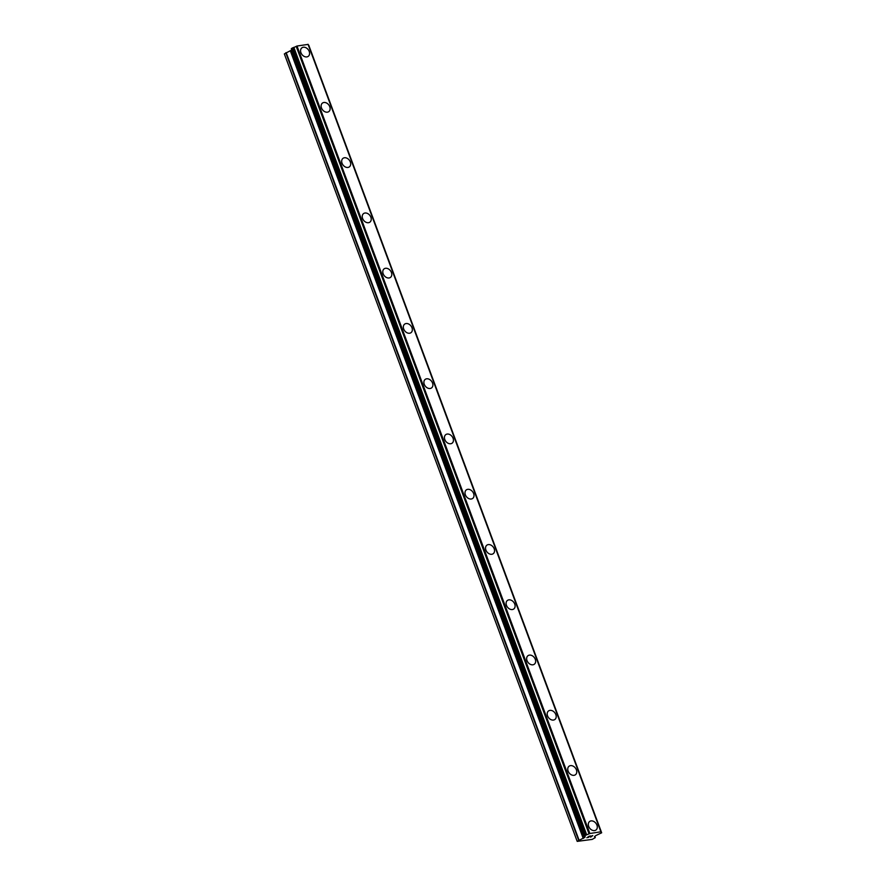 <?xml version="1.0" encoding="UTF-8"?>
<svg xmlns="http://www.w3.org/2000/svg" width="886" height="886" viewBox="0 0 886 886"><rect width="100%" height="100%" fill="white"/><g stroke="black" fill="none" stroke-linecap="round" stroke-linejoin="round"><path stroke-width="1.33" d="M589.611 821.488A5.316 3.976 -126.9 0 1 596.931 825.099A5.316 3.976 -126.9 0 1 596.001 830.005A5.316 3.976 -126.9 0 1 588.681 826.394A5.316 3.976 -126.9 0 1 589.622 821.488A5.316 3.976 -126.9 0 1 596.942 825.099A5.316 3.976 -126.9 0 1 596.001 830.005M569.067 766.224A5.316 3.976 -126.9 0 1 576.387 769.834A5.316 3.976 -126.9 0 1 575.446 774.741A5.316 3.976 -126.9 0 1 568.125 771.13A5.316 3.976 -126.9 0 1 569.067 766.224A5.316 3.976 -126.9 0 1 576.387 769.834A5.316 3.976 -126.9 0 1 575.446 774.741M548.512 710.96A5.316 3.976 -126.9 0 1 555.832 714.57A5.316 3.976 -126.9 0 1 554.891 719.476A5.316 3.976 -126.9 0 1 547.57 715.866A5.316 3.976 -126.9 0 1 548.512 710.96A5.316 3.976 -126.9 0 1 555.832 714.57A5.316 3.976 -126.9 0 1 554.902 719.476M527.956 655.706A5.316 3.976 -126.9 0 1 535.277 659.317A5.316 3.976 -126.9 0 1 534.347 664.212A5.316 3.976 -126.9 0 1 527.026 660.613A5.316 3.976 -126.9 0 1 527.956 655.706A5.316 3.976 -126.9 0 1 535.288 659.306A5.316 3.976 -126.9 0 1 534.347 664.212M507.412 600.442A5.316 3.976 -126.9 0 1 514.733 604.053A5.316 3.976 -126.9 0 1 513.791 608.959A5.316 3.976 -126.9 0 1 506.471 605.348A5.316 3.976 -126.9 0 1 507.412 600.442A5.316 3.976 -126.9 0 1 514.733 604.042A5.316 3.976 -126.9 0 1 513.791 608.948M486.857 545.178A5.316 3.976 -126.9 0 1 494.178 548.788A5.316 3.976 -126.9 0 1 493.236 553.695A5.316 3.976 -126.9 0 1 485.916 550.084A5.316 3.976 -126.9 0 1 486.857 545.178A5.316 3.976 -126.9 0 1 494.178 548.788A5.316 3.976 -126.9 0 1 493.247 553.695M466.302 489.914A5.316 3.976 -126.9 0 1 473.622 493.524A5.316 3.976 -126.9 0 1 472.692 498.43A5.316 3.976 -126.9 0 1 465.371 494.82A5.316 3.976 -126.9 0 1 466.302 489.914A5.316 3.976 -126.9 0 1 473.633 493.524A5.316 3.976 -126.9 0 1 472.692 498.43M445.747 434.649A5.316 3.976 -126.9 0 1 453.067 438.26A5.316 3.976 -126.9 0 1 452.137 443.166A5.316 3.976 -126.9 0 1 444.816 439.556A5.316 3.976 -126.9 0 1 445.758 434.649A5.316 3.976 -126.9 0 1 453.078 438.26A5.316 3.976 -126.9 0 1 452.137 443.166M425.202 379.396A5.316 3.976 -126.9 0 1 432.523 382.996A5.316 3.976 -126.9 0 1 431.582 387.902A5.316 3.976 -126.9 0 1 424.261 384.291A5.316 3.976 -126.9 0 1 425.202 379.385A5.316 3.976 -126.9 0 1 432.523 382.996A5.316 3.976 -126.9 0 1 431.582 387.902M404.647 324.132A5.316 3.976 -126.9 0 1 411.968 327.742A5.316 3.976 -126.9 0 1 411.038 332.649A5.316 3.976 -126.9 0 1 403.717 329.038A5.316 3.976 -126.9 0 1 404.647 324.132A5.316 3.976 -126.9 0 1 411.968 327.731A5.316 3.976 -126.9 0 1 411.038 332.638M384.092 268.868A5.316 3.976 -126.9 0 1 391.413 272.478A5.316 3.976 -126.9 0 1 390.482 277.384A5.316 3.976 -126.9 0 1 383.162 273.774A5.316 3.976 -126.9 0 1 384.103 268.868A5.316 3.976 -126.9 0 1 391.424 272.478A5.316 3.976 -126.9 0 1 390.482 277.384M363.548 213.604A5.316 3.976 -126.9 0 1 370.869 217.214A5.316 3.976 -126.9 0 1 369.927 222.12A5.316 3.976 -126.9 0 1 362.607 218.51A5.316 3.976 -126.9 0 1 363.548 213.604A5.316 3.976 -126.9 0 1 370.869 217.214A5.316 3.976 -126.9 0 1 369.927 222.12M342.993 158.339A5.316 3.976 -126.9 0 1 350.313 161.95A5.316 3.976 -126.9 0 1 349.383 166.856A5.316 3.976 -126.9 0 1 342.051 163.245A5.316 3.976 -126.9 0 1 342.993 158.339A5.316 3.976 -126.9 0 1 350.313 161.95A5.316 3.976 -126.9 0 1 349.383 166.856M322.438 103.086A5.316 3.976 -126.9 0 1 329.758 106.685A5.316 3.976 -126.9 0 1 328.828 111.592A5.316 3.976 -126.9 0 1 321.507 107.981A5.316 3.976 -126.9 0 1 322.438 103.075A5.316 3.976 -126.9 0 1 329.769 106.685A5.316 3.976 -126.9 0 1 328.828 111.592M301.893 47.822A5.316 3.976 -126.9 0 1 309.214 51.432A5.316 3.976 -126.9 0 1 308.273 56.327A5.316 3.976 -126.9 0 1 300.952 52.728A5.316 3.976 -126.9 0 1 301.893 47.822A5.316 3.976 -126.9 0 1 309.214 51.421A5.316 3.976 -126.9 0 1 308.273 56.327M291.771 49.97L284.34 53.902L577.207 841.379L584.915 837.248L585.17 836.594L584.173 836.207L585.059 835.487L589.866 833.516L600.885 831.788L601.66 832.796L595.89 835.52L594.484 836.639L595.193 837.691L592.236 839.385L577.207 841.379M308.118 44.411L600.985 831.899L308.118 44.4L296.998 46.028L291.306 48.719L584.173 836.196L291.306 48.719M308.361 45.053L601.317 832.53M308.793 45.308L601.66 832.796L308.45 45.042M588.957 836.251L590.497 836.007L588.957 836.24M588.138 836.871L588.957 836.738M588.836 836.838L587.994 836.971L588.836 836.838M587.994 836.971L587.174 837.591L587.994 836.971M587.174 837.591L588.703 837.348M586.842 837.713L590.63 835.908M591.494 836.085L592.778 835.576L590.718 837.115L592.767 835.576M590.53 837.137L592.313 835.808M296.223 46.393L589.079 833.881M296.998 46.028L589.866 833.516M308.029 44.3L600.885 831.788M285.801 52.806L578.669 840.293M286.167 52.606L579.034 840.094M290.375 50.934L583.243 838.422M290.741 50.735L583.608 838.222M584.627 836.462L584.915 837.248M291.383 48.619L584.251 836.107M292.203 48.01L585.059 835.487M292.48 47.855L585.336 835.343M293.554 47.423L586.421 834.911M293.831 47.346L586.698 834.833M296.533 46.216L589.389 833.704M308.583 45.064L601.45 832.552M594.827 836.318L595.281 837.547L594.827 836.318M584.727 836.45L584.937 837.026"/></g></svg>

